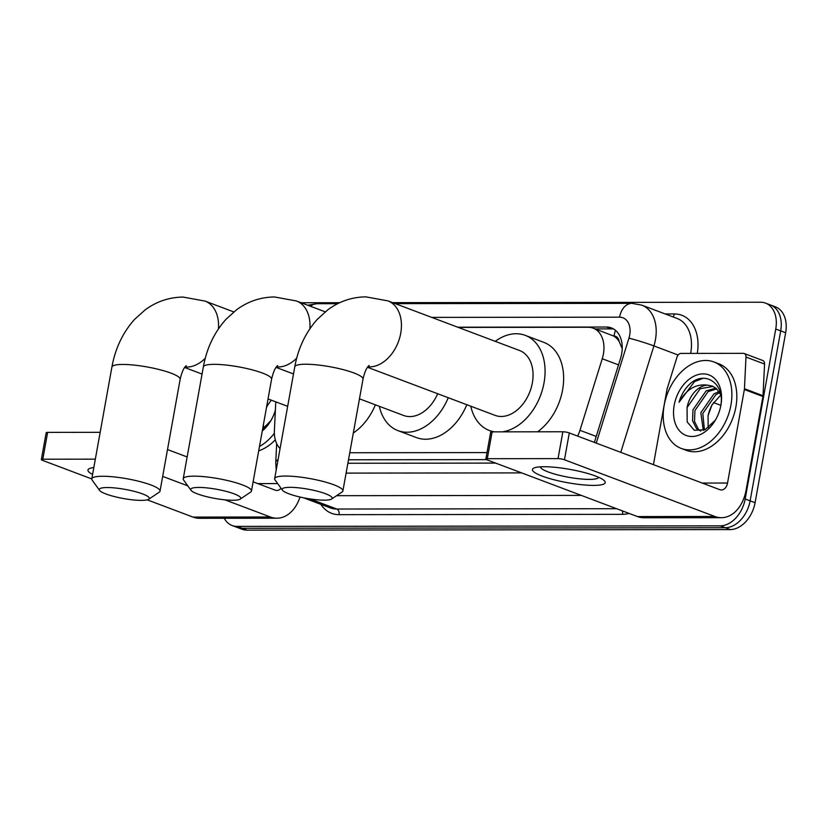 <?xml version="1.0" encoding="UTF-8"?>
<svg xmlns="http://www.w3.org/2000/svg" width="827" height="827" viewBox="0 0 827 827"><rect width="100%" height="100%" fill="white"/><g stroke="black" fill="none" stroke-linecap="round" stroke-linejoin="round"><path stroke-width="1.24" d="M577.639 436.087A27.736 19.372 -69.3 0 0 579.954 430.309L602.242 358.732A27.736 19.372 -69.3 0 0 603.39 354.08A27.736 19.372 -69.3 0 0 593.145 328.154A27.736 19.372 -69.3 0 0 588.193 327.265L458.303 327.42M622.214 348.591L619.144 341.499A9.242 6.461 -69.3 0 0 613.985 336.041A27.736 19.186 -90.1 0 1 615.495 330.324M613.985 336.041L613.634 336.041A27.736 19.372 110.7 0 1 619.144 341.499M348.498 459.781L486.472 459.626M613.634 336.041L593.145 328.154M349.759 452.741L487 452.586M275.784 401.85L274.388 430.66A27.736 19.372 -69.3 0 0 280.064 448.575M392.608 302.651L760.551 302.227A27.736 19.372 110.7 0 1 765.502 303.106A27.736 19.372 110.7 0 1 775.747 329.032L745.168 498.991A27.736 19.372 110.7 0 1 720.317 525.848L237.122 526.406L242.073 528.277A27.736 19.372 110.7 0 1 237.122 527.388A27.736 19.372 110.7 0 0 242.073 528.277L725.269 527.719L242.073 528.277L247.025 530.138A27.736 19.372 110.7 0 1 242.073 529.259L232.16 525.527A27.736 19.372 110.7 0 1 224.21 518.26M745.168 498.991L750.12 500.852A27.736 19.372 110.7 0 1 725.269 527.719A27.736 19.372 110.7 0 0 750.12 500.852L780.698 330.903L750.12 500.852L755.072 502.723A27.736 19.372 110.7 0 1 730.22 529.58L247.025 530.138M765.502 303.106L770.454 304.977A27.736 19.372 110.7 0 1 780.698 330.903A27.736 19.372 110.7 0 0 770.454 304.977L775.416 306.838A27.736 19.372 110.7 0 1 785.65 332.764L755.072 502.723M594.344 442.383A27.736 19.372 -69.3 0 0 594.871 440.801L620.508 358.494A27.736 19.372 -69.3 0 0 621.656 353.842A27.736 19.372 -69.3 0 0 611.411 327.916A27.736 19.372 -69.3 0 0 606.46 327.027L457.734 327.203M595.182 328.908L611.411 328.898A27.736 19.372 110.7 0 1 613.799 329.084M301.183 302.754L339.721 302.713M237.122 526.406A27.736 19.372 110.7 0 1 232.16 525.527M347.867 463.265L495.6 463.089M664.184 405.23A46.219 32.284 110.7 0 1 713.856 361.937A46.219 32.284 110.7 0 1 730.923 405.147A46.219 32.284 110.7 0 1 681.252 448.441A46.219 32.284 110.7 0 1 664.184 405.23M713.856 361.937L718.808 363.808A46.219 32.284 110.7 0 1 735.875 407.018A46.219 32.284 110.7 0 1 686.203 450.312L681.252 448.441M687.01 407.845A23.115 16.137 110.7 0 1 687.061 407.546L687.196 421.956L694.318 430.319L705.069 429.689L715.148 420.395M720.917 405.158A32.356 22.598 110.7 0 1 720.679 406.357A32.356 22.598 110.7 0 1 715.696 419.578A32.356 22.598 110.7 0 1 686.544 435.612A32.356 22.598 110.7 0 1 674.191 405.22A32.356 22.598 110.7 0 1 703.188 373.887A32.356 22.598 110.7 0 1 720.917 405.158M716.771 388.876L708.077 391.626L694.938 410.512L694.504 421.439L698.484 429.378L700.831 431.053M715.934 388.142L706.113 390.892L692.974 409.768L692.54 420.705L696.52 428.634L700.8 431.053M719.79 392.763L715.934 394.593L702.795 413.479L704.439 429.978M719.087 391.626L713.97 393.848L700.831 412.735L703.301 430.422M708.574 427.538A23.115 16.137 110.7 0 1 708.108 425.647L708.481 427.611M713.215 386.436L700.211 388.669L687.072 407.546A23.115 16.137 110.7 0 1 707.571 385.165L712.243 386.033L716.244 388.401L720.689 394.562M708.108 425.647L708.077 415.619A32.356 22.598 110.7 0 1 712.367 404.248M708.077 415.619L711.954 404.961L720.772 395.037M720.627 406.564C725.393 384.286 705.803 369.907 690.245 383.635C684.952 388.504 681.221 394.717 679.05 402.273C686.286 389.341 695.796 383.645 707.571 385.165M702.919 378.352L694.453 381.681L679.05 402.273M544.083 466.728A36.977 6.761 10.2 0 1 603.689 480.125A36.977 6.761 10.2 0 1 593.61 485.397A36.977 6.761 10.2 0 1 548.528 478.233A36.977 6.761 10.2 0 1 534.78 467.72A36.977 6.761 10.2 0 1 544.083 466.728M540.465 466.831A29.586 5.407 -169.8 0 0 557.843 474.925A29.586 5.407 -169.8 0 0 589.403 479.402A29.586 5.407 -169.8 0 0 598.665 477.313M653.444 464.66L666.944 389.6A4.621 3.225 -69.3 0 1 667.131 388.824L677.013 357.119A4.621 3.225 -69.3 0 1 680.962 353.418L743.359 353.346A4.621 3.225 -69.3 0 1 744.186 353.501L762.763 360.5A4.621 3.225 110.7 0 1 764.562 364.045L763.021 395.74A4.621 3.225 110.7 0 1 762.939 396.515L746.109 490.049A36.977 25.585 -90.1 0 1 721.382 517.692A36.977 25.585 -90.1 0 1 714.91 516.493L564.469 459.781A4.621 0.848 -169.8 0 0 558.039 458.613L562.867 431.777A4.621 0.848 10.2 0 1 569.296 432.945L719.738 489.656A9.242 6.399 89.9 0 0 721.351 489.956A9.242 6.399 89.9 0 0 727.533 483.04L744.362 389.517A4.621 3.225 -69.3 0 0 744.455 388.731L745.985 357.047A4.621 3.225 -69.3 0 0 744.186 353.501M721.382 517.692L643.964 517.774A36.977 25.585 -90.1 0 1 637.483 516.575L487.051 459.864A4.621 0.848 -169.8 0 1 485.842 459.047A4.621 0.848 -169.8 0 1 487.289 458.696L558.039 458.613M485.842 459.047L490.669 432.211A4.621 0.848 10.2 0 1 492.117 431.859L562.867 431.777M262.604 429.079L270.656 420.912M275.381 410.14A32.356 22.598 110.7 0 1 271.204 420.095A32.356 22.598 110.7 0 1 262.262 431.001M264.092 428.055A23.115 16.137 110.7 0 1 263.617 426.163L263.989 428.128M263.617 426.163L263.379 424.82M266.459 407.649A32.356 22.598 110.7 0 1 267.886 404.765M267.472 405.478L271.235 400.134M274.368 433.265A46.219 32.284 110.7 0 1 259.482 446.446M275.298 439.83A46.219 32.284 110.7 0 1 258.696 450.829M290.143 487.33A25.42 4.652 -169.8 0 0 282.42 490.173A25.42 4.652 -169.8 0 0 298.95 496.779A25.42 4.652 -169.8 0 0 324.184 500.159A25.42 4.652 -169.8 0 0 331.596 499.022A25.42 4.652 -169.8 0 0 319.635 491.817A25.42 4.652 -169.8 0 0 290.143 487.33M282.42 490.173L275.04 479.929A34.662 6.337 10.2 0 1 274.657 478.657A34.662 6.337 10.2 0 1 285.553 476.052A34.662 6.337 10.2 0 1 322.933 481.407A34.662 6.337 10.2 0 1 342.895 490.938A34.662 6.337 10.2 0 1 342.089 491.993L331.596 499.022M367.529 367.291L495.084 415.371A34.662 24.21 -69.3 0 0 532.34 382.911A34.662 24.21 -69.3 0 0 519.542 350.503L387.925 300.883L365.927 296.862C351.982 297.038 339.318 301.328 327.926 309.722L317.372 319.253C305.649 332.402 298.113 348.27 294.774 366.847L274.657 478.657M495.228 341.334A50.84 35.509 110.7 0 1 525.248 335.359A50.84 35.509 110.7 0 1 544.021 382.891A50.84 35.509 110.7 0 1 502.413 431.849M525.248 335.359L543.815 342.357A50.84 35.509 110.7 0 1 562.587 389.899A50.84 35.509 110.7 0 1 537.591 431.808M494.608 431.859A50.84 35.509 110.7 0 1 489.377 430.516A50.84 35.509 110.7 0 1 470.78 406.212M198.707 487.434A25.42 4.652 -169.8 0 0 190.996 490.277A25.42 4.652 -169.8 0 0 207.515 496.882A25.42 4.652 -169.8 0 0 232.759 500.273A25.42 4.652 -169.8 0 0 240.161 499.126A25.42 4.652 -169.8 0 0 228.2 491.92A25.42 4.652 -169.8 0 0 198.707 487.434M190.996 490.277L183.604 480.032A34.662 6.337 10.2 0 1 183.222 478.771A34.662 6.337 10.2 0 1 194.128 476.156A34.662 6.337 10.2 0 1 231.508 481.51A34.662 6.337 10.2 0 1 251.46 491.042A34.662 6.337 10.2 0 1 250.653 492.096L240.161 499.126M359.466 398.821L403.648 415.485A34.662 24.21 -69.3 0 0 437.669 393.735M448.255 397.725A50.84 35.509 110.7 0 1 397.942 430.619A50.84 35.509 110.7 0 1 379.345 406.315M466.831 404.723A50.84 35.509 110.7 0 1 416.519 437.617L397.942 430.619M107.272 487.537A25.42 4.652 -169.8 0 0 99.56 490.38A25.42 4.652 -169.8 0 0 116.08 496.986A25.42 4.652 -169.8 0 0 141.324 500.376A25.42 4.652 -169.8 0 0 148.726 499.229A25.42 4.652 -169.8 0 0 136.765 492.034A25.42 4.652 -169.8 0 0 107.272 487.537M99.56 490.38L92.169 480.136A34.662 6.337 10.2 0 1 91.787 478.874A34.662 6.337 10.2 0 1 102.693 476.259A34.662 6.337 10.2 0 1 140.073 481.614A34.662 6.337 10.2 0 1 160.025 491.155A34.662 6.337 10.2 0 1 159.218 492.199L148.726 499.229M375.396 404.827A50.84 35.509 110.7 0 1 353.315 432.997M300.005 497.027A36.977 25.585 -90.1 0 1 276.9 518.209A36.977 25.585 -90.1 0 1 270.419 517.009L224.861 499.828M276.9 518.209L199.483 518.291A36.977 25.585 -90.1 0 1 193.001 517.092L147.216 499.839M92.593 474.419A36.977 6.761 10.2 0 1 90.288 468.237A36.977 6.761 10.2 0 1 93.823 467.534M187.812 485.862L162.681 476.393M42.808 459.212A4.621 0.848 -169.8 0 0 41.35 459.564L46.178 432.728A4.621 0.848 10.2 0 1 47.635 432.376L42.808 459.212L95.332 459.15M41.35 459.564A4.621 0.848 -169.8 0 0 42.559 460.381L91.776 478.936M47.635 432.376L100.16 432.314M167.509 449.557L187.14 456.959M253.114 481.831L275.246 490.173A9.242 6.399 89.9 0 0 276.869 490.473A9.242 6.399 89.9 0 0 281.035 488.24M618.524 364.872L602.242 358.732M596.236 436.439L579.954 430.309M720.824 405.323L713.463 402.553M785.65 332.764L775.747 329.032M730.22 529.58L720.317 525.848M611.411 328.898L606.46 327.027M596.257 443.107L628.944 338.16A18.494 12.912 -69.3 0 0 629.709 335.049A18.494 12.912 -69.3 0 0 619.578 317.175L431.715 317.392M619.578 317.175A18.494 12.798 89.9 0 1 631.942 303.354L641.783 305.132A36.977 25.823 110.7 0 1 655.439 339.701A36.977 25.823 110.7 0 1 653.909 345.913L678.109 355.031M665.208 313.96L674.367 313.95A4.621 3.194 -90.1 0 1 672.816 316.834M674.367 313.95A41.598 29.059 110.7 0 1 697.285 353.408M690.648 353.408A36.977 25.823 -69.3 0 0 690.721 353.005A36.977 25.823 -69.3 0 0 677.075 318.436L641.783 305.132M629.078 513.412A41.598 29.059 110.7 0 1 622.545 514.332L339.07 514.663A41.598 29.059 110.7 0 1 320.814 504.315M628.944 338.16A18.494 1.106 17.3 0 1 653.909 345.913L620.767 452.348M309.991 498.929L336.785 509.029L616.58 508.698M303.426 497.761L330.18 507.85A36.977 25.823 -69.3 0 0 336.785 509.029A4.621 3.194 -90.1 0 1 339.07 514.663M581.298 495.394L336.579 495.683M346.099 473.106L521.61 472.899M622.204 510.817A4.621 3.194 -90.1 0 1 622.545 514.332M276.663 443.582L275.763 462.169A18.494 5.551 2.8 0 1 278.068 459.657M307.716 305.225L316.927 303.716A18.494 12.798 89.9 0 0 310.466 306.259M637.483 516.575L714.91 516.493M492.117 431.859L487.289 458.696M702.278 483.071L727.533 483.04M762.939 396.515L744.362 389.517M569.296 432.945L564.469 459.781M744.455 388.731L763.021 395.74M764.562 364.045L745.985 357.047M367.901 366.785A34.662 24.21 -69.3 0 0 369.659 366.868A34.662 24.21 -69.3 0 0 400.723 333.291A34.662 24.21 -69.3 0 0 387.925 300.883M369.162 365.462C366.754 367.25 364.697 371.809 363.012 379.128A34.662 6.337 -169.8 0 0 343.06 369.597A34.662 6.337 -169.8 0 0 305.67 364.231A34.662 6.337 -169.8 0 0 294.774 366.847M309.877 328.753A34.662 24.21 -69.3 0 0 296.49 300.987L274.502 296.965C260.546 297.141 247.883 301.431 236.491 309.836L225.936 319.356C214.214 332.506 206.678 348.374 203.339 366.95L183.222 478.771M277.727 365.575C275.319 367.353 273.261 371.912 271.576 379.231A34.662 6.337 -169.8 0 0 251.625 369.7A34.662 6.337 -169.8 0 0 214.245 364.345A34.662 6.337 -169.8 0 0 203.339 366.95M276.466 366.888A34.662 24.21 -69.3 0 0 278.223 366.971A34.662 24.21 -69.3 0 0 296.707 358.153M218.452 328.857A34.662 24.21 -69.3 0 0 205.055 301.09L183.067 297.069C169.111 297.255 156.448 301.545 145.066 309.939L134.512 319.46C122.778 332.609 115.242 348.477 111.903 367.064L91.787 478.874M186.292 365.679C183.883 367.467 181.826 372.016 180.141 379.335A34.662 6.337 -169.8 0 0 160.19 369.803A34.662 6.337 -169.8 0 0 122.809 364.449A34.662 6.337 -169.8 0 0 111.903 367.064M185.041 366.992A34.662 24.21 -69.3 0 0 186.788 367.074A34.662 24.21 -69.3 0 0 205.272 358.256M193.001 517.092L270.419 517.009M257.786 483.588L277.665 483.568M275.763 462.169L276.177 470.191M631.942 303.354L395.203 303.633M337.695 303.695L316.927 303.716M489.377 430.516L492.954 431.859M363.012 379.128L342.895 490.938M325.228 311.82L296.49 300.987M271.576 379.231L251.46 491.042M293.492 373.959L276.094 367.395M233.793 311.934L205.055 301.09M180.141 379.335L160.025 491.155M287.672 406.336L268.031 398.934M202.057 374.062L184.659 367.498"/></g></svg>
